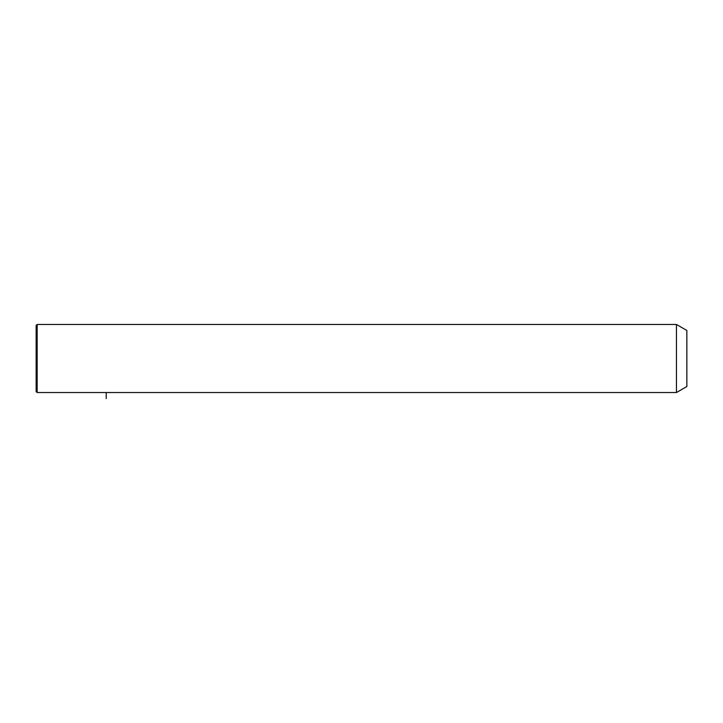 <?xml version="1.0" encoding="UTF-8"?>
<svg xmlns="http://www.w3.org/2000/svg" width="723" height="723" viewBox="0 0 723 723"><rect width="100%" height="100%" fill="white"/><g stroke="black" fill="none" stroke-linecap="round" stroke-linejoin="round"><path stroke-width="1.08" d="M676.448 392.535L676.448 324.464L37.153 324.464L37.153 392.535L676.448 392.535L686.85 386.525L686.85 330.465L676.448 324.464M37.153 392.535L36.15 391.532L36.15 325.458L37.153 324.464M106.227 392.535L106.227 398.536"/></g></svg>
